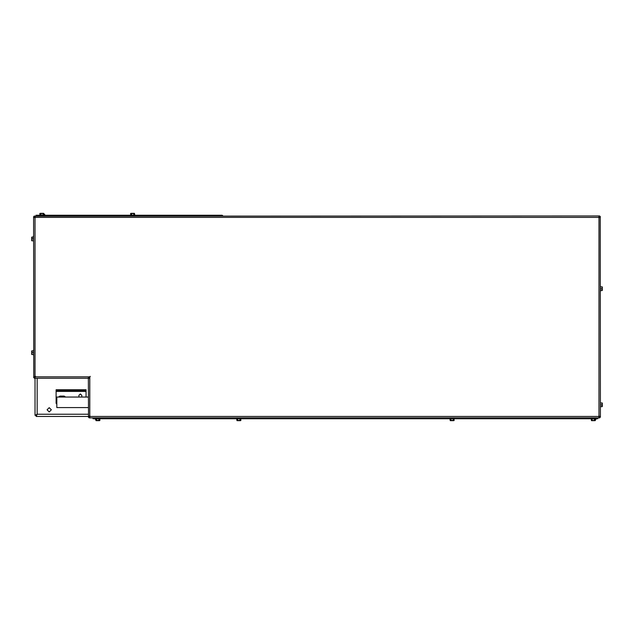 <?xml version="1.0" encoding="UTF-8"?>
<svg xmlns="http://www.w3.org/2000/svg" width="634" height="634" viewBox="0 0 634 634"><rect width="100%" height="100%" fill="white"/><g stroke="black" fill="none" stroke-linecap="round" stroke-linejoin="round"><path stroke-width="0.95" d="M56.814 404.191L56.109 403.279L56.109 389.767L86.105 389.767L86.105 397.019M86.105 390.481L56.109 390.481M600.406 291.553L600.406 285.863M602.3 290.483L602.26 286.861M600.406 407.662L600.406 401.972M602.3 406.592L602.26 402.97M595.714 418.083L596.61 417.854M595.429 419.748L595.905 418.987M590.452 418.749L596.142 418.749M591.165 418.987L591.522 420.643L595.072 420.643L595.429 418.987M449.221 418.749L454.911 418.749M449.934 418.987L450.291 420.643L453.841 420.643L454.198 418.987M235.959 418.749L241.649 418.749M236.672 418.987L237.029 420.643L240.579 420.643L240.936 418.987M94.965 418.749L100.655 418.749M95.679 418.987L96.035 420.643L99.586 420.643L99.942 418.987M94.498 417.854L95.393 418.083M95.203 418.987L95.679 419.748M33.356 236.102L33.594 241.792M33.356 237.076L31.7 237.148L31.74 240.793M33.594 349.817L33.594 355.508M33.356 350.816L31.7 350.887L31.74 354.509M44.737 215.251L44.737 214.268L44.023 214.062M44.737 215.013L39.046 215.251M44.023 215.013L43.667 213.357L40.108 213.357L39.76 215.013M135.486 215.251L129.804 215.251M134.78 215.013L134.424 213.357L130.866 213.357L130.509 215.013M88.332 407.551L56.814 407.551L56.814 397.019L88.332 397.019M51.37 409.794L49.238 411.926L47.106 409.794L49.238 407.662L51.37 409.794M89.045 417.854L599.693 417.854L599.598 416.895L598.979 415.928L598.48 416.427L90.258 416.427L89.045 417.854L89.045 417.14L90.258 416.427L89.759 415.928L88.53 416.895L89.759 415.928L89.759 377.357L88.332 378.831L88.53 416.895M89.759 377.357L90.258 376.35L87.777 378.276L34.307 378.276L35.52 376.35L33.792 377.325L35.021 376.35L35.021 217.882L35.52 217.383L34.545 216.154L35.52 217.383L598.48 217.383L598.979 217.882L600.208 216.915L598.979 217.882L598.979 415.928L600.208 416.895L599.598 416.895M88.332 414.248L37.2 414.248L36.106 415.341L35.021 415.341L37.2 414.248L36.106 416.427L36.106 415.341L37.2 414.248L37.2 378.276M36.106 416.427L88.332 416.427M61.015 397.019L63.051 397.019M79.496 397.019L81.532 397.019M35.021 378.276L35.021 415.341M78.949 397.019L78.949 395.339L80.375 393.92L81.794 395.339L81.794 397.019M58.55 397.019L59.897 396.052L64.161 396.052L65.508 397.019M599.693 417.663L600.216 417.14M34.307 216.154L33.784 216.669M599.455 417.037L599.455 417.655L598.48 416.427L600.208 416.895M89.283 417.655L89.283 417.037M599.455 216.773L598.48 217.383L599.455 216.154L599.598 216.915M600.406 417.14L600.208 216.915M600.406 216.669L599.455 216.154M599.693 215.956L34.545 216.154M35.021 217.882L33.792 216.915L35.021 217.882M34.402 216.915L33.792 216.915M33.594 216.669L33.792 377.325M89.251 376.858L35.52 376.858L34.545 378.078M34.545 377.468L34.307 378.276M89.14 416.895L88.332 417.14M33.594 377.571L34.402 377.325M34.307 215.956L34.545 216.773M93.071 418.321L597.799 418.321L597.799 418.749L93.071 418.749L93.071 418.321M97.81 418.749L97.81 418.321M593.059 418.749L593.059 418.321M222.217 215.956L222.217 215.251L35.964 215.251L35.964 215.956M222.217 215.251L222.93 215.956M600.644 288.708L602.165 288.946L602.094 286.861L600.644 286.861M600.644 404.817L602.165 405.055L602.094 402.97L600.644 402.97M600.644 290.554L602.094 290.554L602.094 288.708M600.644 406.663L602.094 406.663L602.094 404.817M595.429 419.7L595.905 419.542M594.359 418.987L594.09 420.508L595.429 420.445M592.227 418.987L592.093 420.508L594.09 420.508M591.435 420.564L592.093 420.508M451.004 418.987L451.004 420.445L454.198 420.445M450.203 420.564L451.004 420.445M453.136 418.987L453.136 420.445M237.734 418.987L237.734 420.445L240.936 420.445M236.942 420.564L237.734 420.445M239.866 418.987L239.866 420.445M96.748 418.987L96.748 420.445L99.942 420.445M95.948 420.564L96.614 420.508M98.88 418.987L98.611 420.508M33.356 352.662L31.835 352.425L31.906 354.509L33.356 354.509M31.906 237.076L31.835 240.555M31.906 350.816L31.906 352.662M33.356 240.793L31.906 240.793M33.356 238.947L31.835 238.709M33.356 237.1L31.7 237.171M131.579 215.013L131.848 213.492L130.509 213.555M133.711 215.013L133.845 213.492L131.579 213.555M40.822 215.013L41.099 213.484L39.76 213.555M42.953 215.013L43.088 213.492L40.822 213.555M43.754 213.436L42.953 213.555M134.511 213.436L133.711 213.555M56.109 391.432L86.105 391.432M85.162 389.767L85.162 390.481M57.052 390.481L57.052 389.767M35.52 376.858L34.656 376.858M89.759 416.792L89.759 415.928M595.714 418.321L595.714 417.854M590.88 418.321L590.88 417.854M100.227 418.321L100.227 417.854M95.393 418.321L95.393 417.854M449.649 418.321L449.649 417.854M454.483 418.321L454.483 417.854M236.387 418.321L236.387 417.854M241.221 418.321L241.221 417.854"/></g></svg>
